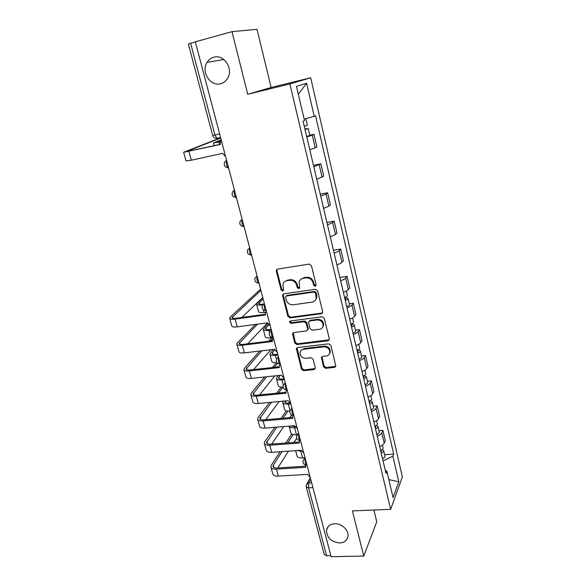 <?xml version="1.0" encoding="UTF-8"?>
<svg xmlns="http://www.w3.org/2000/svg" width="586" height="586" viewBox="0 0 586 586"><rect width="100%" height="100%" fill="white"/><g stroke="black" fill="none" stroke-linecap="round" stroke-linejoin="round"><path stroke-width="0.88" d="M315.173 286.268L316.11 284.833L311.422 265.634L309.196 264.096L277.566 269.084L276.314 270.168L276.299 271.142L281.134 289.989L282.657 291.044L283.543 290.282L282.957 284.21C283.609 282.262 284.964 281.09 287.015 280.701L289.623 280.306C293.095 280.137 295.432 281.763 296.641 285.17L297.256 287.616L298.794 288.678L299.702 287.873L299.102 281.932C299.746 279.874 301.138 278.643 303.292 278.233L305.936 277.837C309.459 277.661 311.818 279.295 313.019 282.73L313.627 285.199L315.173 286.268M300.669 279.427L303.863 277.647L306.507 277.244C310.023 277.075 312.375 278.702 313.576 282.13L314.177 284.591L316.074 285.558M277.112 269.23L276.929 270.571L281.749 289.381L283.514 290.378M284.569 281.771L287.623 280.108L290.224 279.712C293.689 279.551 296.025 281.163 297.227 284.569L297.842 287.008L299.666 287.982M334.672 523.745C330.123 524.118 327.406 526.243 326.519 530.125C326.724 537.64 331.105 541.918 339.653 542.966C344.319 542.629 347.08 540.438 347.945 536.402C349.08 530.345 341.667 523.276 334.672 523.745M213.765 57.223C210.931 58.021 208.697 59.743 207.063 62.38C200.771 71.822 210.418 86.911 220.644 83.739C223.727 82.904 226.108 80.993 227.778 78.011C233.536 68.503 223.771 53.956 213.765 57.223M323.582 366.821L325.728 368.323L334.481 367.378L335.829 366.184L330.885 345.33L328.717 343.821L297.659 347.52L296.384 348.604L301.475 369.224L303.592 370.704L313.964 369.59L315.268 368.462L315.246 367.73L313.107 359.225L310.968 357.724L305.804 358.317C301.834 358.031 299.922 355.995 300.076 352.208C300.559 350.538 301.702 349.556 303.504 349.271L323.933 346.861C327.867 347.088 329.815 349.073 329.779 352.831C329.31 354.64 328.116 355.695 326.19 356.002L322.769 356.391L321.443 357.548L323.582 366.821L324.095 366.067L326.234 367.561L335.807 366.287M390.65 509.344L352.413 510.897L363.767 556.063L331.134 556.7L195.328 41.833L231.99 31.651L247.724 94.273L289.887 83.945L390.65 509.344L402.37 476.938L310.683 77.777L271.15 87.482L256.998 29.3L231.99 31.651M321.348 313.722L322.688 312.521L322.681 311.73L317.568 290.788L315.356 289.257L283.91 293.835L282.642 294.919L282.635 295.842L287.916 316.403L290.07 317.905L321.348 313.722L322.608 312.785M324.292 318.323L329.31 338.862L329.325 339.602L327.977 340.803L296.897 344.546L294.758 343.059L292.546 333.617L293.82 332.533L306.346 330.944L307.65 329.808L307.643 329.002L306.185 323.208L304.017 321.699L290.949 323.406L289.447 321.758L290.334 320.996L322.095 316.799L324.292 318.323M363.767 556.063L376.769 521.818L373.897 510.025M330.863 555.667L326.607 555.755L324.219 554.503L306.244 486.981M219.64 133.996L212.681 135.439L188.362 44.082L190.604 43.283L214.959 135.066L216.893 138.325L220.614 137.695M195.365 41.965L190.604 43.283M309.782 149.708L315.231 147.811L312.279 135.176L306.793 136.999M312.279 135.176L313.971 134.304L309.789 135.22M315.231 147.811L316.894 146.859L313.971 134.304M313.459 165.325L320.85 163.824L313.825 166.864M316.755 179.323L323.714 176.137L320.85 163.824M320.249 194.171L327.589 192.779L326.014 194.003L320.718 196.156M323.597 208.374L328.856 206.162L330.401 204.858L327.589 192.779M326.915 222.46L334.203 221.178L332.687 222.577L327.479 224.878M330.306 236.869L335.47 234.503L336.965 233.038L334.203 221.178M333.449 250.229L340.693 249.05L339.228 250.61C338.422 251.409 336.716 252.222 334.115 253.057M336.884 264.821C339.477 263.978 341.169 263.136 341.96 262.308L343.403 260.682L340.693 249.05M339.865 277.478L347.066 276.402L345.652 278.116C344.876 278.987 343.198 279.852 340.627 280.709M343.345 292.246C345.901 291.389 347.564 290.502 348.333 289.594L349.725 287.821L347.066 276.402M349.285 303.797L353.314 303.248L351.959 305.108C351.204 306.053 349.556 306.969 347.015 307.84M349.681 319.165C352.208 318.286 353.849 317.356 354.589 316.374L355.922 314.455L353.314 303.248M355.446 330.094L359.452 329.603L358.141 331.603C357.416 332.628 355.797 333.581 353.285 334.467M355.9 345.586C358.398 344.693 360.009 343.718 360.727 342.671L362.016 340.605L359.452 329.603M361.503 355.922L365.481 355.482L364.221 357.621C363.518 358.705 361.921 359.701 359.438 360.61M362.009 371.524C364.477 370.616 366.06 369.598 366.755 368.484L367.993 366.287L365.481 355.482M367.444 381.288L371.392 380.893L370.184 383.163C369.502 384.321 367.935 385.354 365.481 386.269M368.001 396.993C370.447 396.07 372.007 395.015 372.674 393.829L373.868 391.507L371.392 380.893M373.282 406.201L377.208 405.849L376.036 408.252C375.384 409.468 373.839 410.544 371.414 411.475M373.89 422.001C376.307 421.063 377.838 419.972 378.49 418.726L379.633 416.28L377.208 405.849M379.017 430.673L382.914 430.373L381.794 432.893C381.156 434.175 379.64 435.281 377.238 436.226M379.677 446.569C382.065 445.616 383.574 444.488 384.196 443.184L385.302 440.613L382.914 430.373M383.046 460.904L392.891 456.157L398.824 481.795L393.06 497.573L386.87 471.247L385.998 473.437L303.101 121.317L304.522 120.679L296.472 86.406L306.595 83.249L314.25 116.321L304.156 119.134M392.891 456.157L393.704 454.121L315.554 115.735L314.25 116.321M289.887 83.945L310.683 77.777M247.724 94.273L271.15 87.482M384.65 454.714L393.704 454.121M386.87 471.247L385.251 470.258M306.595 83.249L298.325 94.317M388.84 479.612L398.824 481.795M283.375 294.011L283.25 295.219L288.51 315.744L290.663 317.246L321.875 313.063M315.561 293.11L314.015 292.04L286.429 296.018L285.543 296.787L286.188 299.966C287.389 303.314 289.704 304.918 293.132 304.793L311.95 302.164C314.177 301.761 315.598 300.486 316.22 298.347L315.561 293.11L316.11 292.487L314.572 291.418L314.015 292.04M286.173 296.091L287.03 295.403L314.572 291.418M315.4 300.127L316.762 297.717L316.74 295.066L316.198 295.696M316.11 292.487L316.74 295.066M293.19 332.745L295.337 342.356L297.468 343.843L329.273 339.785M307.584 330.013L308.199 328.321L306.749 322.534L304.581 321.025L291.535 322.74L290.949 323.406M289.447 321.758L290.033 321.091L291.535 322.74M319.509 329.281C321.406 328.958 322.6 327.904 323.084 326.102C323.179 322.219 321.223 320.176 317.209 319.971L309.921 320.923L308.61 322.073L308.617 322.886L310.067 328.695L312.235 330.204L319.509 329.281M322.586 327.347L323.611 325.413C323.706 321.546 321.758 319.502 317.751 319.304L317.209 319.971M309.24 321.179L310.47 320.256L317.751 319.304M321.992 356.684L324.095 366.067M329.391 353.907L330.284 352.098C330.328 348.348 328.38 346.363 324.454 346.143L323.933 346.861M301.072 350.413L304.061 348.553L324.454 346.143M296.999 347.747L302.032 368.469L304.149 369.949L315.239 368.557M305.006 129.418L305.76 129.11L304.947 129.176M305.057 129.616L308.214 128.517L304.932 128.971L304.31 126.32M306.69 136.553L309.826 135.388M220.263 141.834L213.59 142.933L221.178 139.82M304.281 126.327L307.445 125.214M221.266 140.149L215.919 142.347L220.329 141.651M221.296 140.266L220.468 141.336L220.285 144.508L183.63 152.294L220.629 137.732M220.702 138.025L186.04 151.679L220.241 144.339M225.625 156.682L222.629 153.356L191.322 160.212L186.018 160.894L183.652 152.36M345.088 299.673L345.733 299.08L344.883 298.779M345.264 300.398C347.066 299.768 347.996 299.153 348.062 298.567C347.894 297.981 346.78 297.813 344.736 298.054L344.597 297.461M346.722 306.588C348.516 305.951 349.446 305.335 349.505 304.735L349.476 304.61M262.675 304.793L262.074 304.881C258.624 305.313 256.778 305.05 256.543 304.09L262.806 297.637M265.583 312.221L264.074 312.433C260.631 312.851 258.785 312.565 258.536 311.569L256.602 304.317M344.568 297.468C346.377 296.838 347.308 296.23 347.381 295.652L347.351 295.534M263.151 298.948L258.741 303.533C258.924 304.244 260.294 304.442 262.858 304.119L263.363 304.046M351.344 326.219L351.966 325.582L351.109 325.23M351.527 327.025C353.314 326.38 354.222 325.728 354.274 325.091C354.091 324.439 352.984 324.219 350.948 324.432L350.875 324.139C352.633 323.501 353.556 322.857 353.607 322.219L353.57 322.095M352.962 333.097C354.735 332.445 355.643 331.793 355.695 331.141L355.665 331.002M271.34 330.006L268.813 330.328C265.377 330.709 263.532 330.365 263.26 329.303L267.846 323.933M272.49 337.536L270.776 337.748C267.348 338.115 265.495 337.748 265.224 336.657L263.326 329.552M268.63 324.974L265.443 328.746C265.641 329.537 267.018 329.793 269.567 329.508L271.157 329.303M357.475 352.281L358.083 351.607L357.226 351.204M357.687 353.16C359.445 352.501 360.339 351.82 360.375 351.124C360.178 350.413 359.064 350.15 357.042 350.333L357.028 350.369M359.086 359.123C360.844 358.464 361.738 357.775 361.767 357.064L361.73 356.918M277.947 355.043L275.427 355.336C272.014 355.665 270.161 355.248 269.868 354.083L273.391 349.395M357.021 350.333C358.779 349.681 359.679 349 359.716 348.311L359.687 348.172M274.666 350.003L272.029 353.526C272.248 354.398 273.625 354.706 276.167 354.457L277.742 354.274M276.907 362.668C273.757 362.895 272.058 362.441 271.794 361.306L269.941 354.354M363.503 377.875L364.096 377.164L363.225 376.71M363.723 378.827C365.466 378.153 366.345 377.443 366.367 376.695L363.877 375.721M365.107 384.68C366.843 384.006 367.715 383.288 367.737 382.526L367.7 382.372M284.43 379.64L281.932 379.904C278.533 380.182 276.673 379.691 276.358 378.431L278.108 375.553M363.071 376.051C364.814 375.384 365.693 374.674 365.723 373.927L365.686 373.773M280.115 375.34L278.497 377.882C278.738 378.82 280.123 379.186 282.65 378.974L284.217 378.812M283.097 387.126C280.13 387.243 278.511 386.716 278.247 385.529L276.438 378.724M369.422 403.014L370 402.26L369.129 401.762M369.656 404.032C371.377 403.344 372.242 402.604 372.249 401.798L370.249 400.736M371.011 409.782C372.733 409.094 373.59 408.347 373.59 407.534L373.553 407.365M290.81 403.82L288.327 404.047C284.942 404.281 283.082 403.725 282.738 402.362L283.097 401.146M369.019 401.307C370.74 400.619 371.605 399.886 371.612 399.088L371.575 398.927M285.104 400.956L284.862 401.82C285.118 402.831 286.503 403.249 289.015 403.073L289.535 403.022M289.924 411.116C286.7 411.277 284.921 410.683 284.598 409.343L282.818 402.685M375.23 427.699L375.794 426.916L374.915 426.366M375.487 428.784C377.186 428.088 378.036 427.319 378.029 426.469L376.351 425.348M376.82 434.431C378.512 433.735 379.354 432.959 379.347 432.094L379.31 431.919M295.769 427.692L294.604 427.787C291.484 427.97 289.638 427.428 289.066 426.154M297.307 434.636L296.435 434.702C293.081 434.878 291.213 434.233 290.839 432.761L289.096 426.234M374.857 426.11C376.564 425.414 377.406 424.645 377.406 423.803L377.362 423.627M291.403 425.956L295.058 426.776M380.944 451.96L381.493 451.139L380.614 450.546M381.215 453.103C382.892 452.399 383.727 451.594 383.705 450.7L382.262 449.543M382.519 458.655C384.196 457.944 385.024 457.139 385.002 456.23L384.958 456.04M301.416 451.073L296.553 450.583M304.764 457.776L302.581 457.922C299.241 458.054 297.373 457.336 296.97 455.776L295.608 450.649M380.592 450.473C382.277 449.77 383.112 448.971 383.09 448.078L383.054 447.894M266.41 311.32L265.319 312.821L265.363 314.96L235.074 319.099C231.675 319.509 229.859 319.216 229.631 318.227L230.327 317.041L260.572 289.169M260.887 290.378L231.902 317.627C232.078 318.366 233.426 318.579 235.953 318.271L265.209 314.272M270.271 325.948L267.45 322.849L237.213 326.856C233.814 327.252 231.997 326.937 231.763 325.911L229.705 318.484M262.762 297.476L241.806 317.473M273.442 337.976L272.329 339.514L272.387 341.528L242.274 345.249C238.89 345.601 237.074 345.235 236.817 344.136L237.469 342.847L255.577 324.424M257.562 324.161L239.066 343.535C239.256 344.356 240.612 344.627 243.131 344.363L272.226 340.759M277.229 352.333L274.438 349.271L244.377 352.867C241 353.204 239.176 352.809 238.905 351.681L236.891 344.414M267.472 322.93L247.622 343.806M280.342 364.14L279.214 365.708L279.288 367.612L249.35 370.916C245.981 371.224 244.157 370.777 243.864 369.576L244.487 368.191L259.884 351.014M261.869 350.772L246.098 368.982C246.31 369.876 247.673 370.206 250.171 369.978L279.119 366.77M284.064 378.241L281.295 375.208L251.409 378.402C248.046 378.695 246.215 378.219 245.922 376.988L243.952 369.883M268.681 341.199L271.904 337.609M270.871 349.695L253.591 369.598M273.406 337.829L270.615 340.957M286.84 390.042L285.975 391.419L286.063 393.221L256.294 396.136C252.94 396.392 251.108 395.865 250.793 394.568L251.379 393.089L264.616 376.988M266.593 376.783L253.005 393.975C253.24 394.942 254.602 395.33 257.093 395.14L285.865 392.305M290.773 403.673L288.034 400.678L258.316 403.483C254.969 403.725 253.137 403.183 252.815 401.85L250.889 394.905M272.409 367.51L276.358 362.712M274.775 375.904L259.635 394.883M277.596 363.327L274.351 367.297M293.242 415.496L292.619 416.661L292.707 418.367L263.114 420.902C259.781 421.107 257.943 420.514 257.598 419.115L258.155 417.547L269.619 402.414M271.604 402.23L259.788 418.529C260.045 419.569 261.415 420.008 263.89 419.847L292.539 417.386M297.358 428.652L294.648 425.692L265.099 428.117C261.774 428.315 259.935 427.699 259.583 426.271L257.701 419.481M276.592 393.221L281.221 387.112M279.083 401.527L265.707 419.693M282.972 387.134L278.533 393.03M299.556 440.526L299.241 443.06L269.816 445.228C266.498 445.389 264.66 444.73 264.286 443.243L264.806 441.588L274.812 427.319M276.79 427.157L266.462 442.65C266.733 443.756 268.102 444.254 270.564 444.129L299.072 442.012M303.834 453.19L301.145 450.26L271.765 452.319C268.454 452.473 266.615 451.791 266.242 450.275L264.396 443.624M281.097 418.367L286.364 410.859M291.564 415.035L289.806 417.62M283.683 426.593L271.779 444.042M287.968 411.123L283.038 418.199M305.811 465.094L305.658 467.32L276.394 469.137C273.098 469.254 271.252 468.522 270.864 466.947L271.347 465.203L280.13 451.733M282.1 451.594L273.369 465.079L273.01 466.361C273.303 467.533 274.68 468.075 277.127 467.987L305.496 466.214M310.192 477.29L307.525 474.389L278.313 476.103C275.024 476.213 273.179 475.458 272.776 473.854L270.974 467.357M285.829 442.994L291.711 433.977M296.655 438.269L294.04 442.386M288.48 451.147L277.83 467.943M293.154 434.541L287.763 442.855M310.734 479.348L308.785 482.879L308.58 487.823L326.607 555.755M311.62 482.725L308.785 482.879L306.302 484.856L306.2 486.805L308.58 487.823L312.909 487.596M378.49 418.726L376.036 408.252M372.674 393.829L370.184 383.163M366.755 368.484L364.221 357.621M360.727 342.671L358.141 331.603M354.589 316.374L351.959 305.108M348.333 289.594L345.652 278.116M341.96 262.308L339.228 250.61M335.47 234.503L332.687 222.577M328.856 206.162L326.014 194.003M322.11 177.272L319.216 164.878M384.196 443.184L381.794 432.893M226.628 160.491C225.881 163.318 226.452 165.75 228.35 167.786L227.471 167.779M228.547 167.75L228.35 167.786C224.702 167.332 223.5 165.399 224.746 161.978L226.57 160.264M234.495 190.318C233.777 193.138 234.319 195.519 236.136 197.46L236.407 197.555M242.208 219.56C241.52 222.372 242.04 224.709 243.769 226.562L244.084 226.657M249.775 248.237C249.109 251.05 249.607 253.335 251.255 255.1L251.606 255.196M257.195 276.365C256.558 279.17 257.027 281.412 258.609 283.104L258.99 283.192M264.469 303.958C263.861 306.756 264.308 308.961 265.817 310.573L266.234 310.653M271.611 331.031C271.025 333.822 271.457 335.998 272.9 337.536L273.347 337.602M278.621 357.599C278.057 360.39 278.467 362.522 279.852 364.001L280.32 364.053M285.499 383.683C284.964 386.467 285.353 388.569 286.679 389.983L287.169 390.012M292.253 409.284C291.74 412.061 292.114 414.134 293.381 415.496L293.894 415.503M298.882 434.424C298.391 437.2 298.757 439.236 299.966 440.54L300.493 440.533M305.394 459.116C304.925 461.878 305.277 463.892 306.434 465.145L306.976 465.116L306.434 465.145C303.76 464.727 302.669 463.174 303.16 460.486L305.24 458.53M236.305 197.533L235.594 197.475M236.37 197.416L236.136 197.46C232.613 197.028 231.419 195.153 232.547 191.834L234.429 190.047M244.04 226.511L243.769 226.562C240.37 226.137 239.176 224.321 240.201 221.098L242.128 219.252M251.57 255.049L251.255 255.1C247.966 254.69 246.787 252.918 247.724 249.783L249.68 247.893M258.953 283.045L258.609 283.104C255.415 282.694 254.251 280.965 255.1 277.911L257.093 275.984M266.205 310.521L265.817 310.573C262.718 310.17 261.561 308.478 262.345 305.496L264.359 303.541M273.318 337.485L272.9 337.536C269.882 337.133 268.74 335.478 269.465 332.555L271.494 330.585M280.298 363.95L279.852 364.001C276.914 363.598 275.779 361.965 276.445 359.108L278.497 357.123M287.147 389.939L286.679 389.983C283.814 389.58 282.694 387.969 283.309 385.156L285.367 383.178M293.879 415.452L293.381 415.496C290.583 415.078 289.477 413.496 290.041 410.735L292.114 408.75M300.486 440.504L299.966 440.54C297.234 440.13 296.128 438.555 296.663 435.838L298.735 433.867M313.576 282.13L313.019 282.73M306.507 277.244L305.936 277.837M303.863 277.647L303.292 278.233M297.842 287.008L297.256 287.616M297.227 284.569L296.641 285.17M290.224 279.712L289.623 280.306M287.623 280.108L287.015 280.701M281.749 289.381L281.134 289.989M276.929 270.571L276.299 271.142M314.177 284.591L313.627 285.199M290.663 317.246L290.07 317.905M288.51 315.744L287.916 316.403M283.25 295.219L282.635 295.842M287.03 295.403L286.429 296.018M328.49 340.092L327.977 340.803M297.468 343.843L296.897 344.546M295.337 342.356L294.758 343.059M293.132 333.764L292.553 334.452M308.199 328.321L307.643 329.002M306.749 322.534L306.185 323.208M304.581 321.025L304.017 321.699M310.47 320.256L309.921 320.923M321.978 357.541L321.458 358.28M304.061 348.553L303.504 349.271M314.492 368.836L313.964 369.59M304.149 369.949L303.592 370.704M302.032 368.469L301.475 369.224M296.963 348.699L296.391 349.41M334.98 366.616L334.481 367.378M326.234 367.561L325.728 368.323M218.996 142.12L219.618 144.478M191.322 160.212L188.926 151.525M186.839 151.708L186.736 151.32M262.074 304.881L262.279 305.65M263.392 309.848L264.074 312.433M259.159 302.786L259.517 304.141M268.813 330.328L269.428 332.643M270.527 336.811L270.776 337.748M265.839 327.94L266.234 329.442M275.427 355.336L276.438 359.137M272.402 352.655L272.834 354.31M281.932 379.904L283.316 385.127M278.848 376.952L279.324 378.739M288.327 404.047L290.07 410.64M285.221 400.949L285.697 402.75M294.604 427.787L296.435 434.702M291.85 425.919L291.967 426.359M300.779 451.117L302.581 457.922M237.213 326.856L235.074 319.099M232.84 318.308L232.415 316.755M244.377 352.867L242.274 345.249M240.026 344.312L239.542 342.583M251.409 378.402L249.35 370.916M247.072 369.847L246.552 367.957M258.316 403.483L256.294 396.136M254.002 394.927L253.43 392.884M265.099 428.117L263.114 420.902M260.799 419.569L260.191 417.371M271.765 452.319L269.816 445.228M267.487 443.778L266.835 441.434M278.313 476.103L276.394 469.137M274.05 467.562L273.369 465.079M328.167 526.602L326.519 530.125M223.867 59.508L207.063 62.38M278.394 356.757L277.918 357.335M285.221 382.629L284.562 383.493M291.923 408.024L291.125 409.175M298.494 432.959L297.585 434.387M304.954 457.446L303.958 459.138M220.563 137.49L216.893 138.325C214.747 138.399 213.341 137.439 212.681 135.439M306.991 483.604L310.287 477.656M276.944 269.597L276.314 270.168M283.258 294.304L282.642 294.919M316.762 297.717L316.22 298.347M293.125 332.936L292.546 333.617M308.207 329.12L307.65 329.808M323.611 325.413L323.084 326.102M321.963 356.808L321.443 357.548M330.284 352.098L329.779 352.831M296.955 347.894L296.384 348.604M308.214 128.517L309.833 135.425M305.907 118.65L307.452 125.243M213.604 142.991L214.315 145.665M348.062 298.567L349.505 304.735M346.297 291.052L347.381 295.652M354.274 325.091L355.695 331.141M352.596 317.927L353.607 322.219M360.375 351.124L361.767 357.064M358.779 344.312L359.716 348.311M366.367 376.695L367.737 382.526M364.851 370.213L365.723 373.927M372.249 401.798L373.59 407.534M370.806 395.645L371.612 399.088M378.029 426.469L379.347 432.094M376.659 420.616L377.406 423.803M383.705 450.7L385.002 456.23M382.409 445.155L383.09 448.078"/></g></svg>
